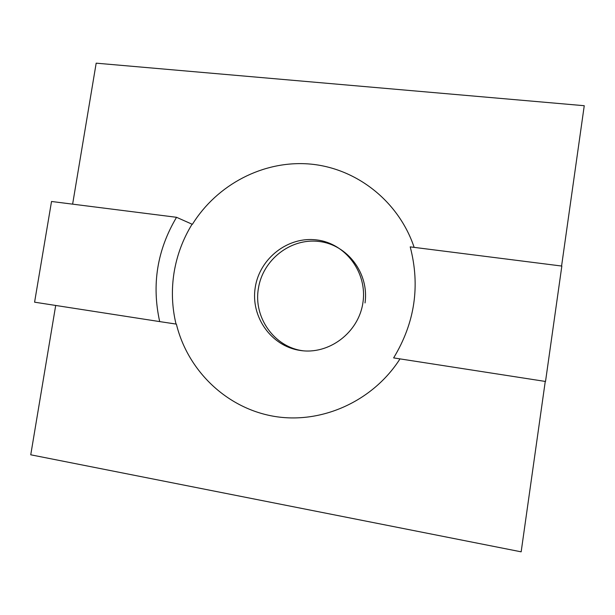 <?xml version="1.0" encoding="UTF-8"?>
<svg xmlns="http://www.w3.org/2000/svg" width="615" height="615" viewBox="0 0 615 615"><rect width="100%" height="100%" fill="white"/><g stroke="black" fill="none" stroke-linecap="round" stroke-linejoin="round"><path stroke-width="0.92" d="M365.026 302.941C369.323 273.337 347.375 244.624 318.985 241.464C290.641 237.874 262.705 259.83 258.4 288.466C253.265 317.286 274.213 347.144 303.072 350.788M255.24 287.451C259.607 258.361 288.066 236.122 316.81 239.942C345.615 243.325 367.647 272.745 362.904 302.772C358.583 332.861 328.564 355.201 299.782 350.381C270.923 345.991 250.451 316.471 255.24 287.451M400.004 358.891C372.575 401.849 320.538 424.619 273.26 416.201C225.913 407.776 187.59 370.207 176.382 324.12L176.028 324.067C171.969 307.077 171.316 289.919 174.06 272.599C176.905 255.294 182.909 239.166 192.08 224.214L192.426 224.283C217.026 184.592 263.266 160.177 309.645 164.013C355.947 167.903 398.582 200.836 414.149 247.376M561.58 266.034L584.25 105.711L96.178 63.168L72.624 204.149M55.696 305.463L30.75 454.8L521.159 551.832L545.259 381.431M545.52 381.469L561.841 266.064L410.213 246.876C420.376 285.883 414.848 322.89 393.631 357.899L545.52 381.469M51.522 201.482L34.586 302.18L159.692 321.599C151.544 284.707 157.156 249.944 176.543 217.303L51.522 201.482M176.543 217.303L192.08 224.214M176.028 324.067L159.692 321.599"/></g></svg>
